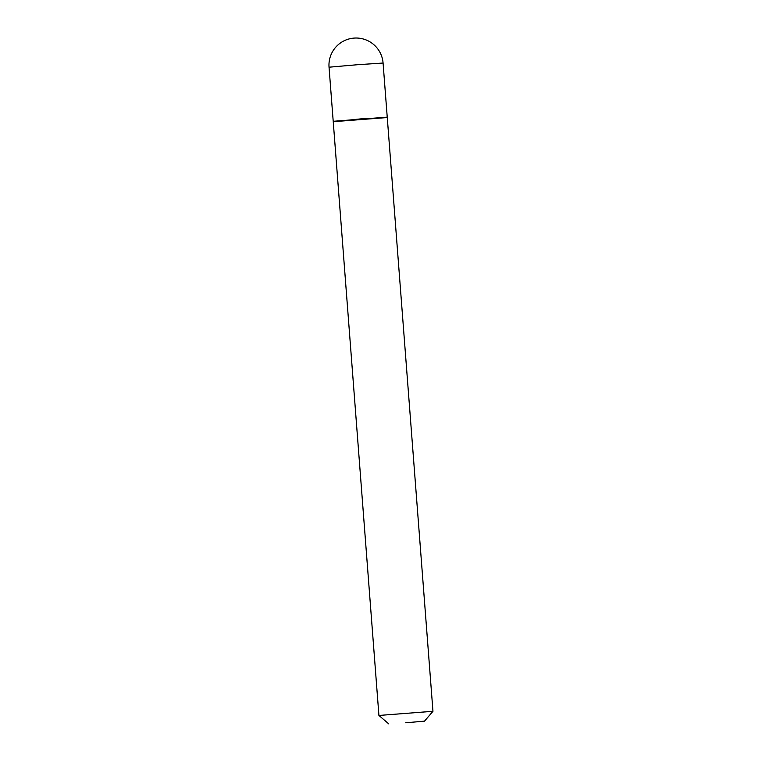 <?xml version="1.0" encoding="UTF-8"?>
<svg xmlns="http://www.w3.org/2000/svg" width="762" height="762" viewBox="0 0 762 762"><rect width="100%" height="100%" fill="white"/><g stroke="black" fill="none" stroke-linecap="round" stroke-linejoin="round"><path stroke-width="1.14" d="M386.829 117.167L333.613 121.263M387.267 117.539L361.588 118.786L333.242 121.701L378.924 715.451L432.959 711.298L387.267 117.539L333.242 121.701M405.727 722.786L424.51 721.147L405.727 722.786M387.229 117.091L383.076 63.036L357.454 64.722L329.041 67.199L333.204 121.244M383.076 63.036A27.099 27.099 0 0 0 353.997 38.1A27.099 27.099 0 0 0 329.041 67.199M424.51 721.147L432.959 711.298M388.782 723.9L378.924 715.451"/></g></svg>
